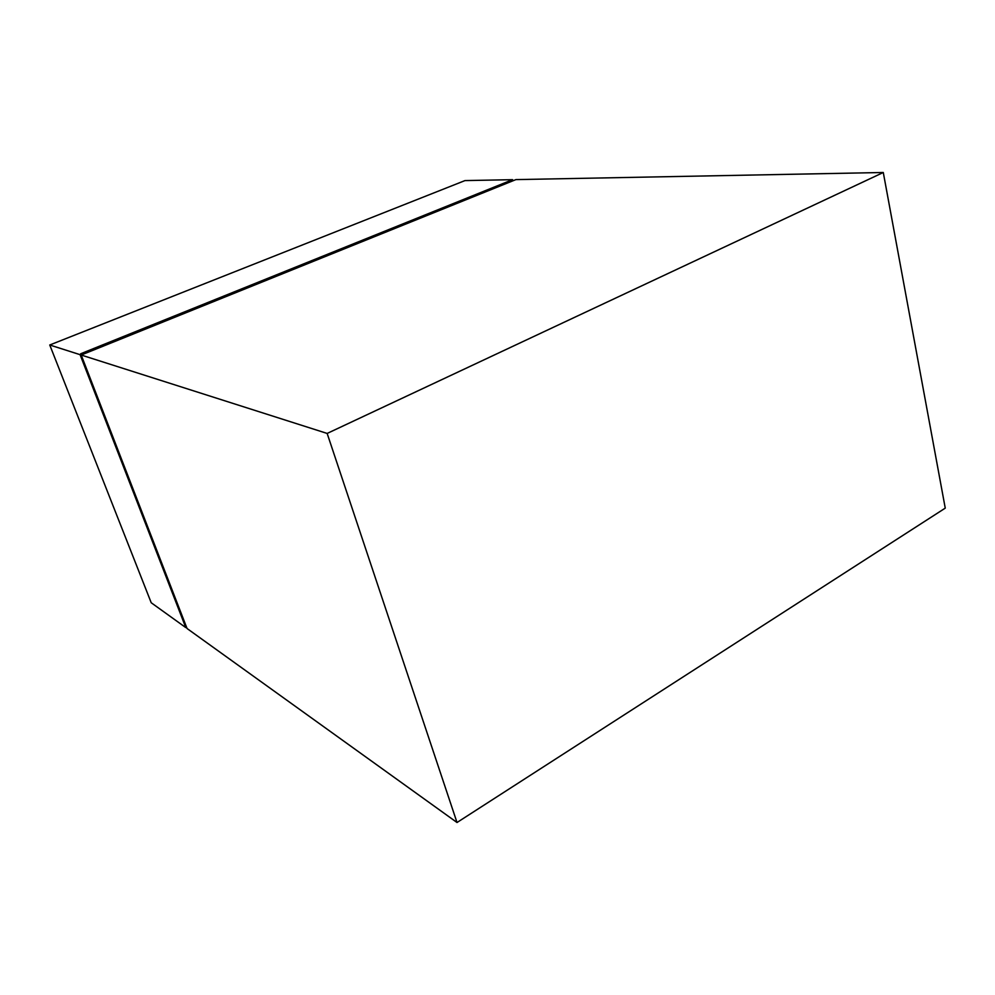 <?xml version="1.0" encoding="UTF-8"?>
<svg xmlns="http://www.w3.org/2000/svg" width="995" height="995" viewBox="0 0 995 995"><rect width="100%" height="100%" fill="white"/><g stroke="black" fill="none" stroke-linecap="round" stroke-linejoin="round"><path stroke-width="1.49" d="M185.779 627.584L151.228 602.759L49.75 344.991L464.976 180.592L512.587 179.672L80.694 353.747L81.627 354.046L80.085 354.668L185.779 627.584L186.538 627.198M457.016 822.504L187.048 628.504L81.204 355.028L515.895 179.61L883.286 172.496L945.25 508.134L457.016 822.504L327.156 433.434L883.286 172.496M81.204 355.028L327.156 433.434M49.75 344.991L80.085 354.668M512.898 180.816L512.587 179.672M81.627 354.046L81.901 354.742"/></g></svg>
